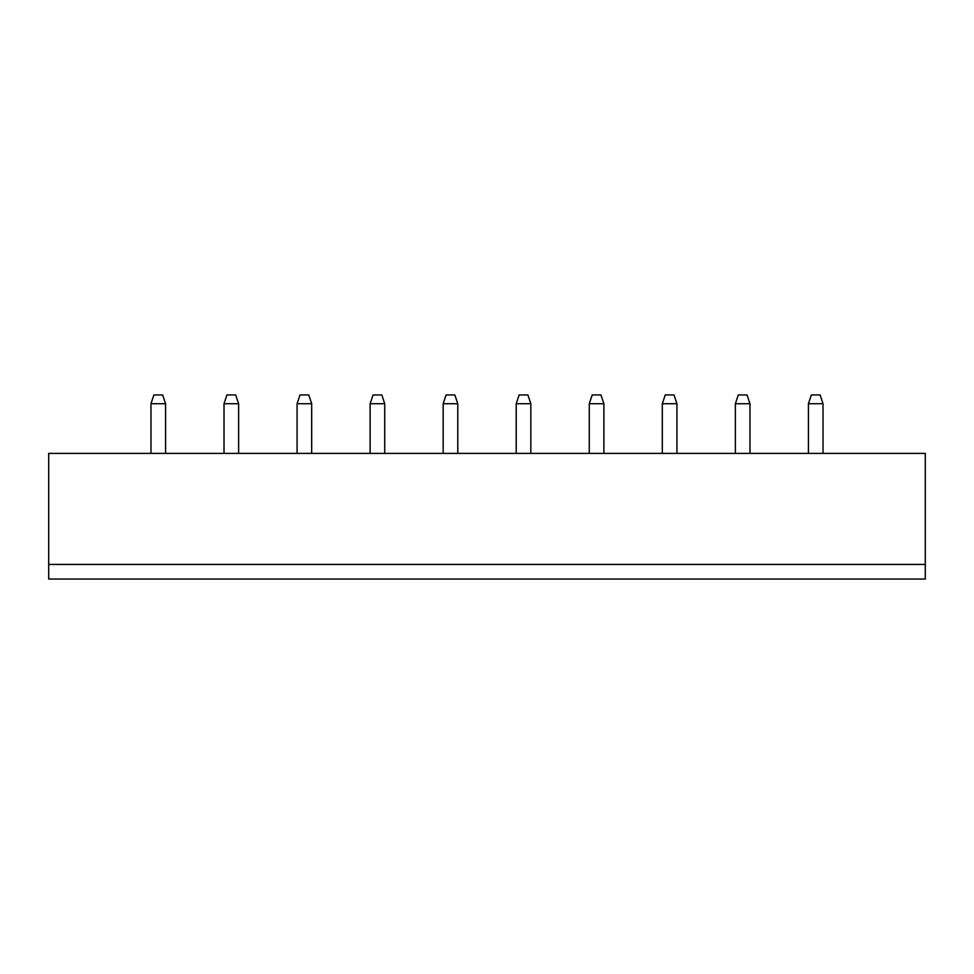 <?xml version="1.0" encoding="UTF-8"?>
<svg xmlns="http://www.w3.org/2000/svg" width="974" height="974" viewBox="0 0 974 974"><rect width="100%" height="100%" fill="white"/><g stroke="black" fill="none" stroke-linecap="round" stroke-linejoin="round"><path stroke-width="1.46" d="M48.7 564.433L925.3 564.433L925.3 453.397L48.7 453.397L48.7 579.043L925.3 579.043L925.3 564.433M224.02 453.397L224.02 403.723L238.63 403.723L238.63 453.397M311.68 453.397L311.68 403.723L297.07 403.723L297.07 453.397M370.12 453.397L370.12 403.723L384.73 403.723L384.73 453.397M443.17 453.397L443.17 403.723L457.78 403.723L457.78 453.397M516.22 453.397L516.22 403.723L530.83 403.723L530.83 453.397M662.32 453.397L662.32 403.723L676.93 403.723L676.93 453.397M603.88 453.397L603.88 403.723L589.27 403.723L589.27 453.397M735.37 453.397L735.37 403.723L749.98 403.723L749.98 453.397M150.97 453.397L150.97 403.723L165.58 403.723L165.58 453.397M823.03 453.397L823.03 403.723L808.42 403.723L808.42 453.397M238.63 403.723L235.708 394.957L226.942 394.957L224.02 403.723M297.07 403.723L299.992 394.957L308.758 394.957L311.68 403.723M384.73 403.723L381.808 394.957L373.042 394.957L370.12 403.723M457.78 403.723L454.858 394.957L446.092 394.957L443.17 403.723M530.83 403.723L527.908 394.957L519.142 394.957L516.22 403.723M676.93 403.723L674.008 394.957L665.242 394.957L662.32 403.723M589.27 403.723L592.192 394.957L600.958 394.957L603.88 403.723M749.98 403.723L747.058 394.957L738.292 394.957L735.37 403.723M165.58 403.723L162.658 394.957L153.892 394.957L150.97 403.723M808.42 403.723L811.342 394.957L820.108 394.957L823.03 403.723"/></g></svg>
